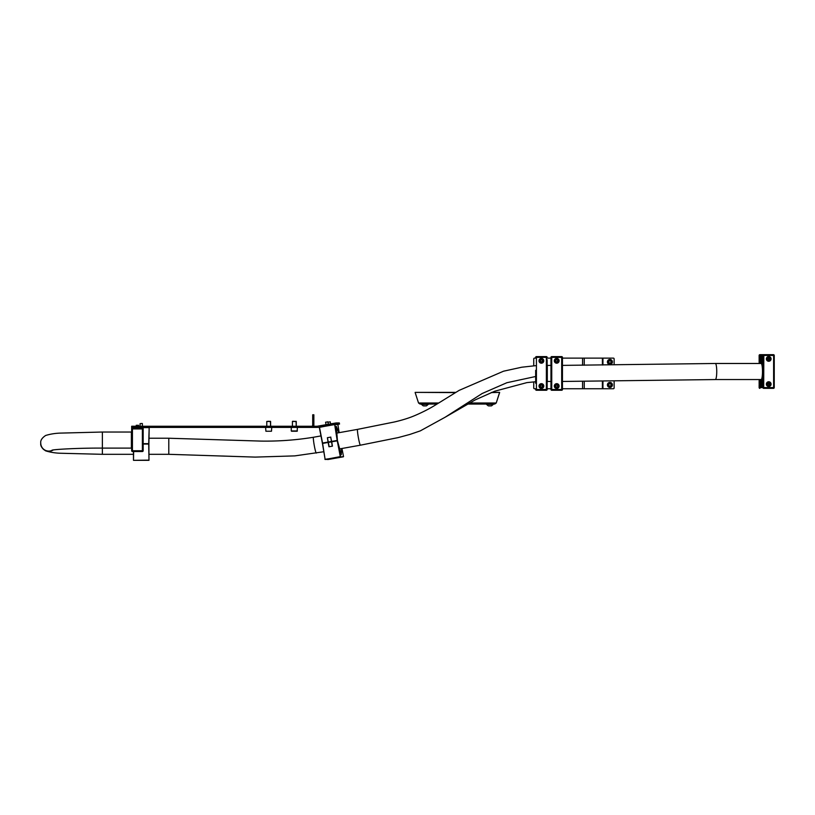 <?xml version="1.0" encoding="UTF-8"?>
<svg xmlns="http://www.w3.org/2000/svg" width="815" height="815" viewBox="0 0 815 815"><rect width="100%" height="100%" fill="white"/><g stroke="black" fill="none" stroke-linecap="round" stroke-linejoin="round"><path stroke-width="1.22" d="M131.673 426.255L132.814 426.255L132.814 427.406L131.673 427.406L131.673 426.245L136.258 426.245L136.258 425.298L138.56 425.298L136.258 425.298M337.777 424.391L339.519 424.065L335.159 424.269L334.955 423.138L317.167 426.255L317.167 427.406L311.554 427.406L311.554 426.255L132.814 426.255M317.167 426.255L313.551 426.255M335.159 424.269L319.317 427.406M311.554 426.255A1.151 1.151 0 0 0 312.705 425.104L312.705 414.774L313.856 414.774L313.856 425.104A2.292 2.292 0 0 1 311.554 427.406L132.814 427.406M339.325 422.934L339.519 424.065L339.315 422.934L336.188 422.934L336.381 424.065M334.955 423.138L336.188 422.934M317.504 426.225L317.707 427.355L319.307 427.355M332.255 446.182L331.562 441.842L328.343 442.413L329.158 446.732M341.556 448.566L341.291 454.729L337.471 440.793L340.507 456.583L325.144 459.487L343.37 456.797L340.344 456.797L337.267 440.823L331.725 441.801L332.428 446.151L328.965 446.763L328.15 442.443L322.618 443.421L325.093 459.303L343.522 456.573L341.943 448.495L343.522 456.573M339.02 456.869L341.811 456.869M341.984 456.828L326.275 459.303M341.128 456.991L327.508 459.089M327.375 437.716L328.282 442.036L331.501 441.465L330.666 437.135L331.664 441.435L337.196 440.457L334.67 424.574L319.47 427.264L322.546 443.044L328.088 442.066L327.375 437.716L330.839 437.105M327.569 437.686L330.666 437.135M337.889 424.544L339.162 432.663L337.899 424.544L334.873 424.544L337.41 440.426L336.32 426.377L338.775 432.724M325.603 422.231L327.864 421.834L325.603 422.231L326.031 424.717M327.854 421.844L328.292 424.32M327.966 422.231L330.228 421.834L327.966 422.231L328.333 424.309M330.228 421.844L330.595 423.912M143.155 443.676L148.707 443.676L149.176 427.59L148.89 443.676L143.155 443.859L148.89 444.053C149.226 463.124 149.226 463.124 148.89 444.053L148.982 460.322L133.487 460.322L133.446 451.52M133.64 451.52L133.487 460.322L148.982 460.129L148.707 444.053L143.155 444.053M148.89 444.053L149.064 434.161M143.155 427.6L149.176 427.59M142.197 423.464L140.088 423.647L142.197 423.464M140.088 426.245L140.088 423.647L140.088 426.245M142.38 426.245L142.38 423.647M436.86 404.057L420.071 404.057L418.615 402.997M496.162 402.997L494.705 404.057L467.698 404.057M438.368 402.997L418.533 402.997L415.161 392.606L418.533 402.997L420.071 404.057M494.705 404.057L496.233 402.997L499.615 392.372L491.73 392.372M455.432 392.372L415.161 392.372L454.994 392.606M491.139 392.606L499.615 392.372M469.522 402.997L496.233 402.997L499.615 392.606M540.916 361.636A0.958 0.958 0 0 0 541.873 361.636M541.873 359.975A0.958 0.958 0 0 0 540.916 359.975M540.916 386.891A0.958 0.958 0 0 0 541.873 386.891M541.873 385.24A0.958 0.958 0 0 0 540.916 385.24M556.227 361.636A0.958 0.958 0 0 0 557.185 361.636M557.185 359.975A0.958 0.958 0 0 0 556.227 359.975M556.227 386.891A0.958 0.958 0 0 0 557.185 386.891M557.185 385.24A0.958 0.958 0 0 0 556.227 385.24M614.123 364.814L614.123 358.895A0.764 0.764 0 0 0 613.359 358.121L562.452 358.121L562.452 357.357A0.764 0.764 0 0 0 561.688 356.593L551.735 356.593A0.764 0.764 0 0 0 550.971 357.357L550.971 358.121L547.14 358.121L547.14 357.357A0.764 0.764 0 0 0 546.376 356.593L536.423 356.593A0.764 0.764 0 0 0 535.659 357.357L535.659 358.121L534.508 358.121A0.764 0.764 0 0 0 533.743 358.895L533.743 365.803M614.123 380.89L614.123 387.981A0.764 0.764 0 0 1 613.359 388.745L562.452 388.745L562.452 358.121M533.743 381.868L533.743 387.981A0.764 0.764 0 0 0 534.508 388.745L535.659 388.745L535.659 389.509A0.764 0.764 0 0 0 536.423 390.273L546.376 390.273A0.764 0.764 -90 0 0 547.14 389.509L547.14 364.152M550.971 358.121L550.971 388.745L547.14 388.745L547.14 389.509L547.14 383.274M141.239 427.916L143.155 427.916L143.155 450.746A0.764 0.764 0 0 1 142.38 451.52L132.438 451.52A0.764 0.764 0 0 1 131.673 450.746L131.673 427.916L133.579 427.916M131.673 427.192L131.673 427.916M143.155 426.255L138.56 426.245L138.56 425.298M143.155 427.916L143.155 427.406M142.38 428.17L142.38 428.935L143.155 428.935A0.764 0.764 0 0 0 142.38 428.17L132.438 428.17A0.764 0.764 0 0 0 131.673 428.935L142.38 428.935L142.38 450.746L132.438 450.746L132.438 451.52M539.01 386.065A2.394 2.394 0 0 1 541.394 383.671A2.394 2.394 0 0 1 543.788 386.065A2.394 2.394 0 0 1 541.394 388.46A2.394 2.394 0 0 1 539.01 386.065M540.63 363.072L539.01 360.801A2.394 2.394 0 0 1 541.394 358.417A2.394 2.394 0 0 1 543.788 360.801A2.394 2.394 0 0 1 541.394 363.195A2.394 2.394 0 0 1 539.01 360.801L540.63 358.539M535.659 370.326L535.659 383.274M547.14 370L547.14 359.66M535.659 372.261L535.659 370.957M547.14 363.602L547.14 361.952M547.14 361.188L547.14 360.424M554.312 386.065A2.394 2.394 0 0 1 556.706 383.671A2.394 2.394 0 0 1 559.1 386.065A2.394 2.394 0 0 1 556.706 388.46A2.394 2.394 0 0 1 554.312 386.065M555.942 363.072L554.312 360.801A2.394 2.394 0 0 1 556.706 358.417A2.394 2.394 0 0 1 559.1 360.801A2.394 2.394 0 0 1 556.706 363.195A2.394 2.394 0 0 1 554.312 360.801L555.942 358.539M550.971 388.745L550.971 389.509A0.764 0.764 0 0 0 551.735 390.273L561.688 390.273A0.764 0.764 -90 0 0 562.452 389.509L562.452 388.745M550.971 360.424L550.971 361.188M550.971 381.471L547.303 381.471L547.303 365.395L550.971 365.395M131.388 440.069L131.388 448.107L102.374 448.107L102.374 432.031L131.388 432.031L131.388 440.069M149.074 454.312L168.787 454.312L255.217 457.103L294.867 455.88L323.738 451.744M339.478 448.933L360.393 445.194A8.038 0.662 -100.1 0 1 357.754 433.733A8.038 0.662 -100.1 0 1 357.561 429.373L394.358 421.987C402.376 420.122 409.181 417.983 414.784 415.589C422.516 412.288 429.474 408.723 435.648 404.892L459.14 390.375L503.558 371.192L521.753 367.219L535.659 365.67M316.302 453.079A8.038 0.662 -100.1 0 1 313.653 441.618A8.038 0.662 -100.1 0 1 313.469 437.258L320.978 435.913M336.626 433.111L357.561 429.373M547.14 375.909L547.14 372.261M556.706 358.895A1.915 1.915 0 0 1 558.621 360.801A1.915 1.915 0 0 1 556.706 362.716A1.915 1.915 0 0 1 554.791 360.801A1.915 1.915 0 0 1 556.706 358.895A1.915 1.915 0 0 0 554.791 360.801A1.915 1.915 0 0 0 556.706 362.716M555.749 361.361L556.706 361.911L557.664 361.361L557.664 360.25L556.706 359.7L555.749 360.25L555.749 361.361M270.223 431.227L265.894 431.227L270.223 431.227M425.624 405.901L424.075 405.901M421.508 404.057L423.301 405.901L421.508 404.434L428.201 404.434L426.398 405.901L428.201 404.434M490.691 405.901L489.143 405.901M486.565 404.434L488.368 405.901L486.565 404.434L493.269 404.434L491.465 405.901L493.269 404.057M133.579 427.406L133.579 428.17L140.944 428.17M609.905 359.466A2.486 2.486 0 0 1 612.401 361.952A2.486 2.486 0 0 1 609.905 364.437A2.486 2.486 0 0 1 607.42 361.952A2.486 2.486 0 0 1 609.905 359.466A2.486 2.486 0 0 0 607.42 361.952A2.486 2.486 0 0 0 609.905 364.437M608.764 362.614L609.905 363.276L611.056 362.614L611.056 361.289L609.905 360.627L608.764 361.289L608.764 362.614M609.905 382.429A2.486 2.486 0 0 1 612.401 384.914A2.486 2.486 0 0 1 609.905 387.41A2.486 2.486 0 0 1 607.42 384.914A2.486 2.486 0 0 1 609.905 382.429A2.486 2.486 0 0 0 607.42 384.914A2.486 2.486 0 0 0 609.905 387.41M608.764 385.577L609.905 386.249L611.056 385.577L611.056 384.252L609.905 383.59L608.764 384.252L608.764 385.577M292.616 421.284L296.252 421.467L292.422 421.467L292.422 426.255M295.865 431.227L291.546 431.227L297.129 431.227L297.394 427.406L297.129 431.227M292.809 431.227L291.546 431.227L292.809 431.227M268.695 421.284L270.6 421.467L266.78 421.467L266.78 426.255L266.78 421.467L268.695 421.284M271.752 427.406L271.487 431.227L267.157 431.227M541.394 358.895A1.915 1.915 0 0 1 543.31 360.801A1.915 1.915 0 0 1 541.394 362.716A1.915 1.915 0 0 1 539.489 360.801A1.915 1.915 0 0 1 541.394 358.895A1.915 1.915 0 0 0 539.489 360.801A1.915 1.915 0 0 0 541.394 362.716M540.437 361.361L541.394 361.911L542.352 361.361L542.352 360.25L541.394 359.7L540.437 360.25L540.437 361.361M541.394 384.15A1.915 1.915 0 0 1 543.31 386.065A1.915 1.915 0 0 1 541.394 387.981A1.915 1.915 0 0 1 539.489 386.065A1.915 1.915 0 0 1 541.394 384.15A1.915 1.915 0 0 0 539.489 386.065A1.915 1.915 0 0 0 541.394 387.981M540.437 386.616L541.394 387.176L542.352 386.616L542.352 385.515L541.394 384.965L540.437 385.515L540.437 386.616M556.706 384.15A1.915 1.915 0 0 1 558.621 386.065A1.915 1.915 0 0 1 556.706 387.981A1.915 1.915 0 0 1 554.791 386.065A1.915 1.915 0 0 1 556.706 384.15A1.915 1.915 0 0 0 554.791 386.065A1.915 1.915 0 0 0 556.706 387.981M555.749 386.616L556.706 387.176L557.664 386.616L557.664 385.515L556.706 384.965L555.749 385.515L555.749 386.616M766.365 384.15A2.394 2.353 -90 0 1 768.718 381.756A2.394 2.353 -90 0 1 771.072 384.15A2.394 2.353 -90 0 1 768.718 386.544A2.394 2.353 -90 0 1 766.365 384.15M768.423 386.524A2.394 2.353 90 0 0 768.423 381.777M766.365 358.895A2.394 2.353 -90 0 1 768.718 356.501A2.394 2.353 -90 0 1 771.072 358.895A2.394 2.353 -90 0 1 768.718 361.279A2.394 2.353 -90 0 1 766.365 358.895M768.423 361.269A2.394 2.353 90 0 0 768.423 356.522M760.874 379.556A8.13 1.416 -90 0 0 761.088 379.658A8.13 1.416 -90 0 0 762.483 372.7L762.483 370.346A8.13 1.416 -90 0 0 761.088 363.388A8.13 1.416 -90 0 0 760.874 363.48M762.932 380.799L761.088 380.799A9.281 1.61 90 0 1 760.609 380.391L760.324 381.359L759.274 381.359L759.274 385.301L762.524 385.658L762.932 382.816M760.426 363.48L760.324 362.451L759.142 362.451L759.142 360.923L760.609 362.655A9.281 1.61 90 0 1 761.088 362.237A9.281 1.61 90 0 1 762.606 368.411L762.932 387.594L773.618 387.594L773.618 355.442L763.818 355.442L763.686 388.358L773.486 388.358L774.25 387.594L774.25 355.442L773.486 354.678L759.896 354.678A0.764 0.754 90 0 0 759.142 355.442L762.932 355.442L762.932 368.085M759.274 383.009L762.035 383.009L761.974 383.773A3.158 3.107 90 0 0 761.974 384.537L762.035 385.301M763.482 381.359L762.412 382.123L759.142 382.123L759.142 380.595L760.324 380.595L760.426 379.556M759.274 385.301L759.142 382.429L762.188 382.429A3.158 3.107 -90 0 1 762.412 382.123M762.188 382.429L761.994 383.009L759.244 383.009M762.932 360.22L762.524 357.388L761.974 358.508A3.158 3.107 90 0 0 761.974 359.272L762.035 360.036L759.244 360.036L759.142 360.617L759.142 357.174L759.274 360.036M769.696 388.358L763.686 388.358A0.764 0.754 90 0 1 762.932 387.594L762.932 386.83M762.932 374.961L762.769 374.004L762.606 374.635A9.281 1.61 90 0 1 761.088 380.799M762.932 356.216L762.799 355.442M763.686 354.678A0.764 0.754 90 0 0 762.932 355.442L763.818 355.442L763.686 354.678L773.486 354.678A0.764 0.754 90 0 1 774.24 355.442L774.25 387.594L773.486 388.358A0.764 0.754 90 0 0 774.24 387.594M762.799 387.594L759.142 387.594A0.764 0.754 90 0 0 759.896 388.358L759.274 387.594M759.142 380.595L759.132 383.773M760.324 381.359L762.932 381.359M762.932 361.687L760.324 361.687M759.244 360.036L761.994 360.036L762.188 360.617A3.158 3.107 90 0 0 762.412 360.923L763.482 361.687M762.412 360.923L759.142 360.923L762.188 360.617M759.142 362.451L759.132 359.272M759.274 355.442L759.896 354.678M762.066 386.83L759.142 386.83L759.142 385.872L762.066 385.872L762.198 387.594M762.596 387.594L762.596 384.15M759.244 385.301L761.994 385.301M762.596 358.895L762.596 355.442M762.198 355.442L762.066 357.388M762.035 357.744L759.274 357.744M761.994 357.744L759.244 357.744M762.066 357.174L759.142 357.174L759.142 356.216L762.066 356.216M766.752 357.581A1.915 1.885 -90 0 1 768.117 356.98L768.474 356.98C770.909 358.254 770.909 359.527 768.474 360.801A1.915 1.885 -90 0 1 766.589 358.895A1.915 1.885 -90 0 1 768.474 356.98A1.915 1.885 -90 0 1 770.358 358.895A1.915 1.885 -90 0 1 768.474 360.801L768.117 360.801A1.915 1.885 -90 0 1 766.752 360.199M767.577 359.446L768.514 359.996L769.462 359.446L769.462 358.335L768.514 357.785L767.577 358.335L767.577 359.446M768.382 359.914L769.197 359.446L768.382 357.866M766.752 382.836A1.915 1.885 -90 0 1 768.117 382.235L768.474 382.235A1.915 1.885 -90 0 1 768.871 386.025A1.915 1.885 -90 0 1 766.599 384.354A1.915 1.885 -90 0 1 768.474 382.235C770.776 383.264 770.909 384.527 768.871 386.025L768.117 386.065A1.915 1.885 -90 0 1 766.752 385.464M767.71 384.894L768.749 385.23L769.554 384.486L769.319 383.407L768.29 383.07L767.486 383.814L767.71 384.894M768.555 385.169L769.289 384.486L768.219 383.142M208.63 427.406L208.63 426.255M200.541 427.406L200.541 426.255M183.609 427.406L183.609 426.255M175.52 427.406L175.52 426.255M317.931 427.315L317.728 426.184M313.856 422.425L312.705 422.425M322.445 443.452L325.144 459.487L322.445 443.452L337.471 440.793L322.445 443.452L319.297 427.294L334.69 424.381L319.449 427.07L322.373 443.085L337.41 440.426L340.874 453.741M324.92 459.334L328.129 459.497L343.37 456.797M337.43 440.64L336.249 427.61M334.649 424.381L337.675 424.381M582.572 358.121L582.572 365.252M582.572 381.328L582.572 388.745M584.253 358.121L584.253 365.232M584.253 381.308L584.253 388.745M602.387 358.121L602.387 364.998M602.387 381.084L602.387 388.745M602.947 358.121L602.947 364.998M602.947 381.074L602.947 388.745M142.38 451.52L142.38 450.746L143.155 450.746M132.438 428.17L132.438 450.746L131.673 450.746M536.423 356.593L536.423 389.509L546.376 389.509L546.376 357.357L535.659 357.357M546.376 390.273L546.376 389.509L547.14 389.509M535.659 389.509L536.423 389.509L536.423 390.273M547.14 357.357L546.376 357.357L546.376 356.593M551.735 356.593L551.735 389.509L561.688 389.509L561.688 357.357L550.971 357.357M561.688 390.273L561.688 389.509L562.452 389.509M550.971 389.509L551.735 389.509L551.735 390.273M562.452 357.357L561.688 357.357L561.688 356.593M761.302 379.556L715.346 379.556A8.038 1.396 -90 0 0 716.67 374.116A8.038 1.396 -90 0 0 716.202 365.151A8.038 1.396 -90 0 0 715.346 363.48L562.452 365.385M53.199 449.992A8.038 8.028 0 0 1 40.75 443.279L40.75 443.065A8.038 8.028 0 0 0 52.7 450.074M40.75 443.279C40.353 445.887 41.983 448.413 45.62 450.848C50.571 452.376 55.848 453.181 61.441 453.272L102.374 454.312L102.374 448.107C78.026 447.955 53.158 449.452 51.987 450.216M535.659 381.736L526.908 382.612L494.715 391.21L475.257 399.87L445.143 417.229L482.144 393.523L506.889 382.714L535.659 376.499M168.787 454.312L168.787 438.236L260.78 441.088C278.496 441.373 296.059 440.09 313.469 437.258M556.706 362.451A1.65 1.65 0 0 0 558.357 360.801A1.65 1.65 0 0 0 556.706 359.16A1.65 1.65 0 0 0 555.066 360.801A1.65 1.65 0 0 0 556.706 362.451M609.905 364.061A2.109 2.109 0 0 0 612.014 361.952A2.109 2.109 0 0 0 609.905 359.853A2.109 2.109 0 0 0 607.807 361.952A2.109 2.109 0 0 0 609.905 364.061M609.905 387.023A2.109 2.109 0 0 0 612.014 384.914A2.109 2.109 0 0 0 609.905 382.816A2.109 2.109 0 0 0 607.807 384.914A2.109 2.109 0 0 0 609.905 387.023M291.271 430.962L291.271 427.406L291.271 430.962L297.394 430.962M541.394 362.451A1.65 1.65 0 0 0 543.045 360.801A1.65 1.65 0 0 0 541.394 359.16A1.65 1.65 0 0 0 539.754 360.801A1.65 1.65 0 0 0 541.394 362.451M541.394 387.716A1.65 1.65 0 0 0 543.045 386.065A1.65 1.65 0 0 0 541.394 384.425A1.65 1.65 0 0 0 539.754 386.065A1.65 1.65 0 0 0 541.394 387.716M556.706 387.716A1.65 1.65 0 0 0 558.357 386.065A1.65 1.65 0 0 0 556.706 384.425A1.65 1.65 0 0 0 555.066 386.065A1.65 1.65 0 0 0 556.706 387.716M762.524 385.658A3.158 3.107 -90 0 1 762.932 382.062M762.524 357.388A3.158 3.107 90 0 0 762.932 360.984M762.932 380.86L760.446 380.86M760.446 362.186L762.932 362.186M761.974 384.537L759.407 384.537M759.407 383.773L761.974 383.773M761.974 359.272L759.407 359.272M759.407 358.508L761.974 358.508M768.514 360.536A1.65 1.62 90 0 0 770.134 358.895A1.65 1.62 90 0 0 768.514 357.245A1.65 1.62 90 0 0 766.895 358.895A1.65 1.62 90 0 0 768.514 360.536M768.861 385.76A1.65 1.62 90 0 0 770.104 383.804A1.65 1.62 90 0 0 768.178 382.541A1.65 1.62 90 0 0 766.935 384.507A1.65 1.62 90 0 0 768.861 385.76M339.397 456.991L342.198 456.991M761.302 363.48L715.346 363.48M715.346 379.556L562.452 381.461M102.374 454.312L133.395 454.312M148.992 438.236L168.787 438.236M40.75 443.065C40.353 440.457 41.983 437.94 45.62 435.495C50.571 433.967 55.848 433.162 61.441 433.081L102.374 432.031M360.393 445.194L398.138 437.604L409.863 434.436L420.296 430.88L445.143 417.229M270.6 421.467L270.6 426.255L270.417 421.284M141.239 427.406L141.239 428.17M296.252 421.467L296.252 426.255L296.059 421.284M265.894 431.227L265.629 427.406M774.25 355.442L773.486 354.678M762.932 362.237L761.088 362.237M759.132 384.537L759.132 387.594M759.132 358.508L759.132 355.442"/></g></svg>
